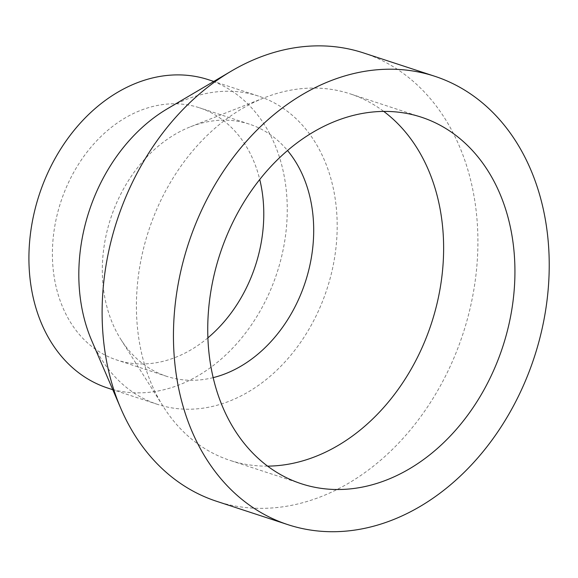 <?xml version="1.0" encoding="UTF-8"?>
<svg xmlns="http://www.w3.org/2000/svg" width="578" height="578" viewBox="0 0 578 578"><rect width="100%" height="100%" fill="white"/><g stroke="black" fill="none" stroke-linecap="round" stroke-linejoin="round"><path stroke-width="0.43" stroke-dasharray="2.89 2.17" d="M267.578 466.128A192.857 148.792 -71.9 0 1 229.979 460.37A192.857 148.792 -71.9 0 1 163.357 406.702A192.857 148.792 -71.9 0 1 264.594 97.675A192.857 148.792 -71.9 0 1 350.058 93.824A192.857 148.792 -71.9 0 1 383.77 111.431M363.461 52.909A235.911 182.012 -71.9 0 1 473.736 290.409A235.911 182.012 -71.9 0 1 216.577 501.285M167.606 108.635A162.187 125.13 -71.9 0 1 258.496 96.1A162.187 125.13 -71.9 0 1 334.315 259.377A162.187 125.13 -71.9 0 1 157.512 404.362A162.187 125.13 -71.9 0 1 91.656 340.478M208.579 79.75A162.187 125.13 -71.9 0 1 284.39 243.027A162.187 125.13 -71.9 0 1 107.595 388.004M207.87 337.863A132.702 102.378 -71.9 0 1 116.77 359.986A132.702 102.378 -71.9 0 1 60.791 202.004A132.702 102.378 -71.9 0 1 199.396 107.768A132.702 102.378 -71.9 0 1 259.746 179.505M213.138 377.644A132.702 102.378 -71.9 0 1 166.695 376.336A132.702 102.378 -71.9 0 1 120.853 339.409A132.702 102.378 -71.9 0 1 190.509 126.77A132.702 102.378 -71.9 0 1 249.313 124.126A132.702 102.378 -71.9 0 1 287.533 150.555M421.369 117.189L350.058 93.824M301.29 483.735L229.979 460.37M258.496 96.1L213.766 81.447M157.512 404.362L112.782 389.709M249.313 124.126L199.396 107.768M166.695 376.336L116.77 359.986M120.853 339.409L163.357 406.702M190.509 126.77L264.594 97.675"/><path stroke-width="0.87" d="M511.523 311.34A192.857 148.792 -71.9 0 1 301.29 483.735A192.857 148.792 -71.9 0 1 219.936 254.139A192.857 148.792 -71.9 0 1 421.369 117.189A192.857 148.792 -71.9 0 1 511.523 311.34M383.77 111.431A192.857 148.792 -71.9 0 1 440.212 287.981A192.857 148.792 -71.9 0 1 267.578 466.128M545.054 313.767A235.911 182.012 -71.9 0 1 287.887 524.651A235.911 182.012 -71.9 0 1 188.37 243.8A235.911 182.012 -71.9 0 1 434.772 76.274A235.911 182.012 -71.9 0 1 545.054 313.767M287.887 524.651L216.577 501.285A235.911 182.012 -71.9 0 1 120.788 408.364A235.911 182.012 -71.9 0 1 231.258 71.145A235.911 182.012 -71.9 0 1 363.461 52.909L434.772 76.274M120.788 408.364L91.656 340.478A162.187 125.13 -71.9 0 1 167.606 108.635L231.258 71.145M112.782 389.709L107.595 388.004A162.187 125.13 -71.9 0 1 39.174 194.923A162.187 125.13 -71.9 0 1 208.579 79.75L213.766 81.447M259.746 179.505A132.702 102.378 -71.9 0 1 261.429 241.366A132.702 102.378 -71.9 0 1 207.87 337.863M287.533 150.555A132.702 102.378 -71.9 0 1 311.347 257.716A132.702 102.378 -71.9 0 1 213.138 377.644"/></g></svg>

